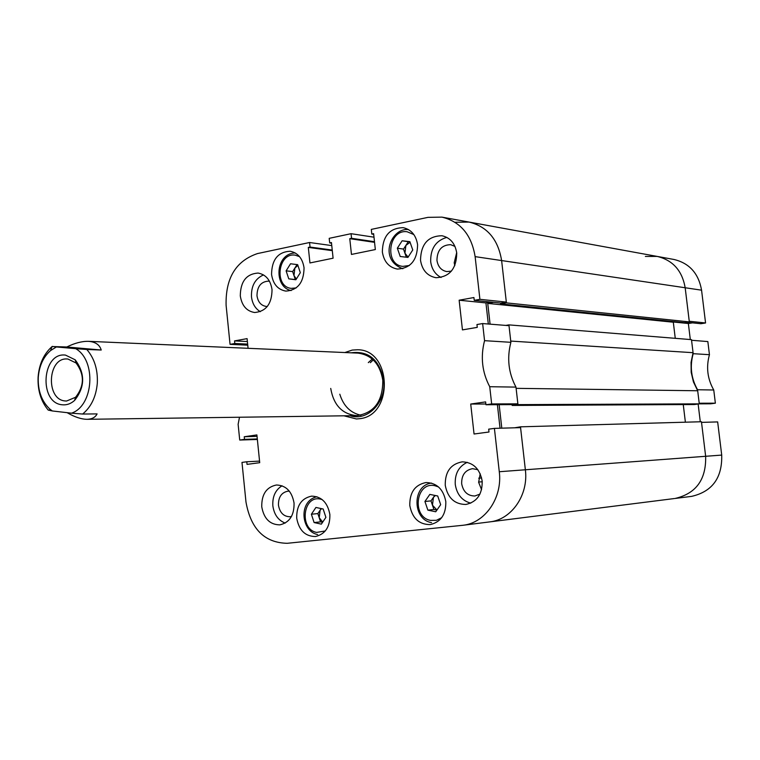 <?xml version="1.0" encoding="UTF-8"?>
<svg xmlns="http://www.w3.org/2000/svg" width="760" height="760" viewBox="0 0 760 760"><rect width="100%" height="100%" fill="white"/><g stroke="black" fill="none" stroke-linecap="round" stroke-linejoin="round"><path stroke-width="1.14" d="M707.845 341.572L709.441 354.692L693.186 353.685L691.562 340.271L707.845 341.572M713.754 389.994L715.369 403.18L699.209 403.227L697.566 389.756L713.754 389.994C707.436 378.908 706.002 367.147 709.441 354.692M715.369 403.18L710.647 403.807L517.968 404.624L512.173 405.441L512.078 404.633M700.292 421.772L698.136 404.026M717.658 421.914L721.715 455.088C722.323 477.812 712.319 491.568 691.686 496.356L675.117 498.456C696.093 493.572 706.268 479.522 705.65 456.285L701.528 422.38L717.658 421.914M705.565 322.971L689.244 321.262L685.178 287.755C682.167 270.645 672.828 260.205 657.191 256.415L674.015 259.483C689.415 263.207 698.592 273.438 701.565 290.177L705.565 322.971L700.872 323.722L686.917 322.278M692.493 322.858L688.361 323.513L690.308 339.54M697.566 389.756C691.144 378.433 689.681 366.405 693.186 353.685M701.565 290.177L685.178 287.755C682.167 270.645 672.828 260.205 657.191 256.415L645.373 256.433M674.395 498.541L489.649 521.901C511.48 519.726 528.684 494.988 525.359 469.775L520.572 427.623L494.408 428.383L499.282 471.732L525.359 469.775C528.684 494.988 511.48 519.726 489.649 521.901L488.803 521.996M674.196 322.078L688.361 323.513M482.173 480.994C479.769 468.683 473.119 462.298 462.241 461.842C450.67 464.027 445.008 471.855 445.255 485.327C447.726 497.971 454.603 504.345 465.88 504.459C477.023 501.97 482.457 494.152 482.173 480.994M467.248 462.317C458.698 466.421 454.708 473.812 455.269 484.481C456.893 494.494 462.051 500.726 470.744 503.158M294.053 503.044C291.925 491.406 286.064 485.393 276.459 484.994C266.437 487.056 261.544 494.332 261.753 506.825C263.91 518.681 269.923 524.694 279.803 524.865C289.541 522.605 294.291 515.327 294.053 503.044M282.055 485.783C275.395 489.925 272.327 496.612 272.849 505.837C274.113 514.586 278.226 520.343 285.19 523.089M272.033 289.617C270.512 280.031 265.867 274.522 258.077 273.058C246.401 273.894 240.473 281.504 240.293 295.887C241.841 305.681 246.63 311.22 254.676 312.512C266.095 311.448 271.88 303.81 272.033 289.617M263.511 274.901C255.103 278.692 251.094 286.017 251.484 296.865C252.358 303.705 255.303 308.645 260.328 311.685M456.75 253.08C455.173 243.428 450.243 237.652 441.969 235.743C428.032 236.008 420.888 244.178 420.517 260.243C422.142 270.19 427.291 276.003 435.945 277.704C449.512 277.048 456.447 268.841 456.75 253.08M446.851 237.395C435.793 240.607 430.407 248.681 430.683 261.63C431.708 269.087 435.176 274.37 441.085 277.485M477.85 469.699L472.511 468.673C465.11 470.117 461.5 475.133 461.662 483.73C463.239 491.806 467.637 495.89 474.858 495.995L479.94 494.104M480.206 473.774L478.638 482.305L481.574 489.687M454.974 246.411L450.68 244.682C441.759 244.891 437.18 250.135 436.952 260.395C437.998 266.741 441.284 270.474 446.813 271.586L451.411 271.13M456.693 252.605L454.195 262.789L454.812 265.667M269.505 281.314L268.403 281.124C260.908 281.684 257.108 286.567 256.994 295.783C257.982 302.034 261.06 305.587 266.209 306.441L267.33 306.46M289.351 491.178L287.869 491.169C281.447 492.518 278.312 497.183 278.454 505.181C279.841 512.762 283.698 516.619 290.026 516.753L291.488 516.467M445.806 501.562C443.394 489.183 436.791 482.847 425.999 482.534C414.931 484.804 409.535 492.48 409.801 505.581C412.281 518.263 419.092 524.6 430.255 524.59C440.923 522.044 446.11 514.368 445.806 501.562M329.868 514.491C327.636 502.559 321.537 496.442 311.572 496.137C301.425 498.303 296.476 505.656 296.713 518.178C298.984 530.347 305.244 536.456 315.505 536.512C325.356 534.137 330.144 526.794 329.868 514.491M417.591 244.72C416.062 235.23 411.284 229.548 403.247 227.667C389.68 227.952 382.707 236.027 382.346 251.892C383.914 261.659 388.892 267.377 397.28 269.059C410.514 268.432 417.287 260.309 417.591 244.72M304.048 267.824C302.547 258.362 297.92 252.833 290.168 251.237C277.998 251.892 271.795 259.625 271.558 274.436C273.077 284.126 277.856 289.683 285.893 291.108C297.787 290.187 303.838 282.425 304.048 267.824M343.919 415.805L356.43 418.969L359.537 418.712C393.898 415.682 391.875 349.401 357.476 349.762L352.231 350.075L344.869 352.535M257.355 439.47L239.723 440.04L238.127 424.308L239.505 417.231M239.723 440.04L244.511 439.356L244.245 436.743L256.899 434.919L259.72 462.688L247.047 464.379L246.781 461.766L241.984 462.412L245.983 502.037C250.809 529.036 264.547 542.792 287.204 543.305L462.897 525.283C485.137 523.079 502.673 497.657 499.282 471.732M494.408 428.383L488.68 429.153L488.993 432.003L474.05 434.007L470.715 404.044L485.621 401.897L485.944 404.738L491.663 403.921L517.873 403.835L515.973 387.106L489.734 386.716L491.663 403.921M479.911 299.326L506.331 302.091L501.619 260.556C498.104 239.371 487.255 226.537 469.062 222.072C487.255 226.537 498.104 239.371 501.619 260.556L475.123 256.633L479.911 299.326L474.24 300.342L473.926 297.53L459.144 300.209L462.45 329.897L477.27 327.36L476.957 324.539L482.638 323.56L484.557 340.67C480.377 356.915 482.096 372.267 489.734 386.716M475.123 256.633C471.542 234.859 460.493 221.682 441.978 217.132L428.013 217.35L371.308 229.396L371.801 234.042L373.616 233.662L375.335 249.555L351.462 254.438L349.771 238.678L351.557 238.307L351.063 233.69L373.996 237.186M331.512 243.171L329.688 242.915L329.203 238.336L351.063 233.69M329.688 242.915L331.445 242.544L333.099 258.201L309.947 262.951L308.313 247.418L310.042 247.057L309.567 242.506L331.769 245.594M247.751 345.173L230.052 344.346L226.1 305.263C225.445 278.141 235.894 260.917 257.45 253.583L309.567 242.506M230.052 344.346L234.802 343.491L234.536 340.908L247.085 338.627L248.073 348.308M506.331 302.091L500.764 303.078L474.24 300.342M490.827 302.062L485.934 302.926L488.309 324.016M484.557 340.67L510.891 342.313L509 325.669L482.638 323.56M510.891 342.313C506.787 358.112 508.478 373.046 515.973 387.106M517.873 403.835L512.259 404.633L485.944 404.738M500.042 428.222L497.392 404.69M485.858 403.997L470.715 404.044M485.934 302.926L459.144 300.209M373.692 234.336L371.801 234.042M374.556 242.335L349.771 238.678M374.481 241.708L351.557 238.307M332.3 250.648L308.313 247.418M332.234 250.049L310.042 247.057M247.38 341.534L234.536 340.908M247.646 344.099L234.802 343.491M257.041 436.363L244.245 436.743M257.308 438.947L244.511 439.356M259.559 461.111L246.781 461.766M361.969 353.675L361.475 353.751M350.113 415.729C367.622 421.743 386.65 401.859 383.676 380.076C379.392 359.641 368.524 350.55 351.053 352.811M330.724 388.417C333.659 405.298 342.389 414.371 356.924 415.634C374.262 412.965 382.888 401.156 382.793 380.219C379.962 363.935 371.649 354.901 357.865 353.106L88.407 341.325C95.389 341.848 99.664 344.745 101.222 350.027L86.811 349.486C94.392 358.349 97.897 369.541 97.318 383.068C96.149 396.53 91.266 406.856 82.65 414.038L97.09 413.896C95.38 417.325 92.055 419.13 87.124 419.311C81.272 419.244 74.603 417.031 67.108 412.67M339.805 394.212C343.444 405.925 350.464 412.937 360.876 415.226M517.968 404.624L516.116 388.341L697.689 390.763L699.285 403.864L694.327 404.529L512.173 405.441M693.063 352.688L510.748 341.078L508.915 324.881L691.476 339.635L693.063 352.688L691.058 362.397L691.182 372.315L693.433 381.928L697.689 390.763M689.329 321.888L506.417 302.879L501.619 260.556L685.178 287.755L689.329 321.888L684.408 322.687L500.678 303.895L500.583 303.059M675.849 321.812L673.312 322.221L675.26 338.323M685.387 422.19L683.259 404.586M721.715 455.088L525.359 469.775L520.486 426.825L701.452 421.743L705.65 456.285C706.268 479.522 696.093 493.572 675.117 498.456M520.486 426.825L514.7 427.794M501.8 428.165L499.149 404.681M508.915 324.881L505.789 325.413M493.658 302.347L487.739 303.401L490.086 324.159M506.417 302.879L500.678 303.895M657.191 256.415L469.062 222.072L455.344 222.262M673.312 322.221L487.739 303.401M368.305 362.615L372.267 359.024M370.338 362.691L373.245 359.917M65.521 355.11C41.809 351.804 38.541 403.265 62.348 404.785C66.776 405.222 70.861 403.769 74.585 400.434C85.111 387.049 85.31 373.512 75.192 359.812L65.521 355.11M67.925 359.024L67.184 358.976C47.509 357.39 45.562 399.788 65.246 400.957L66.547 401.033L75.572 397.271C84.455 385.985 84.626 374.556 76.095 363.005L67.925 359.024M38.275 377.34C37.782 390.64 41.591 401.175 49.694 408.937L52.307 410.96L71.526 413.174C93.67 405.84 96.615 360.459 75.668 348.669L56.392 346.959L50.568 350.569C43.311 356.962 39.216 365.892 38.275 377.34M50.084 410.058L48.193 410.067C40.879 401.204 37.516 390.184 38.104 377.026C39.168 363.992 43.842 353.827 52.108 346.531L66.813 346.988C74.679 343.102 81.871 341.212 88.407 341.325M48.193 410.067L52.307 410.96M86.811 349.486L75.668 348.669M71.526 413.174L82.65 414.038M56.392 346.959L52.24 346.417M101.222 350.027L66.813 346.988M321.556 508.658L320.112 510.216L319.209 517.712L322.715 522.111M325.897 517.37L321.347 524.144L314.099 522.557L311.391 514.225L315.913 507.452L323.171 509.01L325.897 517.37M314.099 522.557L320.558 521.864L322.582 522.3M320.558 521.864L317.87 513.579L311.391 514.225M317.87 513.579L321.204 508.592M297.892 265.382L294.861 268.071L293.977 275.557L296.362 278.986M300.323 272.678L295.858 279.775L288.762 278.844L286.111 270.854L290.538 263.767L297.654 264.66L300.323 272.678M288.762 278.844L295.963 279.623M295.298 279.537L292.657 271.586L286.111 270.854M292.657 271.586L297.046 264.584M435.328 495.501L433.438 497.363L432.459 505.181L436.943 510.036M440.676 504.678L435.736 511.765L427.87 510.14L424.925 501.476L429.827 494.399L437.712 495.986L440.676 504.678M427.87 510.14L433.922 509.485L436.895 510.103M433.922 509.485L430.996 500.878L424.925 501.476M430.996 500.878L434.796 495.397M410.077 242.288L405.897 245.404L404.938 253.213L408.11 257.117M412.765 249.964L407.92 257.402L400.216 256.49L397.337 248.197L402.135 240.777L409.858 241.642L412.765 249.964M406.324 257.212L403.503 249.09L397.337 248.197M403.503 249.09L408.291 241.718L402.135 240.777M409.944 241.908L408.291 241.718M482.239 481.755L478.61 482.058M481.631 477.954L478.733 478.192M316.91 496.736C298.167 501.039 301.14 531.173 317.3 534.48L317.651 534.527M322.202 499.595L320.625 499.149C303.012 494.665 298.88 529.255 316.625 532.408L325.28 530.964M299.544 256.633L295.165 255.151C277.903 252.273 273.847 286.824 291.232 288.363L296.181 287.926M431.623 483.103C412.252 484.889 412.101 519.232 431.252 522.576L431.537 522.614M438.539 486.97L434.938 485.726C415.824 481.147 411.359 517.189 430.616 520.391L436.392 520.315L441.664 517.721M413.858 234.564L407.151 231.762C388.426 228.921 384.056 264.917 402.914 266.38L409.374 265.487M469.062 222.072L441.978 217.132M462.897 525.283L489.649 521.901M49.694 408.937L50.255 410.562M356.924 415.634L87.124 419.311M50.568 350.569L52.108 346.531M76.095 363.005L75.192 359.812M75.572 397.271L74.585 400.434M295.222 252.947C274.844 253.526 273.771 287.28 291.175 290.558M408.49 229.577C391.153 227.477 377.948 259.521 402.828 268.726"/></g></svg>
